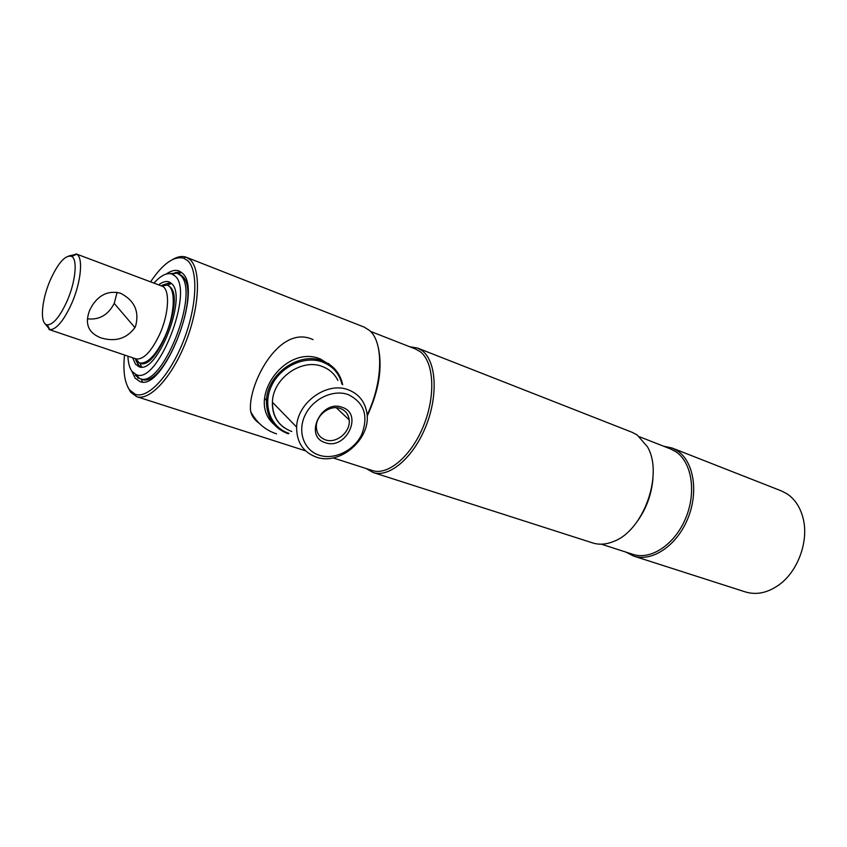 <?xml version="1.0" encoding="UTF-8"?>
<svg xmlns="http://www.w3.org/2000/svg" width="847" height="847" viewBox="0 0 847 847"><rect width="100%" height="100%" fill="white"/><g stroke="black" fill="none" stroke-linecap="round" stroke-linejoin="round"><path stroke-width="1.27" d="M367.079 415.051C383.119 382.452 383.755 341.892 369.398 330.351L364.125 327.08L185.895 257.107C182.052 255.836 177.711 256.599 172.873 259.373M127.569 386.507L130.597 392.14L136.674 396.661C149.75 401.277 172.195 377.042 185.906 341.733C199.744 306.498 201.173 269.335 189.982 259.584L186.34 257.266M124.509 355.009C122.921 371.208 124.636 382.876 129.665 390.001L135.16 394.236C147.759 399.276 169.771 375.877 183.312 341.309C196.991 306.815 198.537 270.204 187.6 260.611L183.63 258.187C173.815 255.847 162.804 263.724 150.586 281.839M131.709 370.965L135.022 378.027L139.628 381.404C163.122 393.294 204.032 289.261 182.073 272.946L178.982 270.955C175.308 269.611 171.052 270.638 166.245 274.036M333.083 457.899L372.267 470.509C387.979 475.908 411.409 456.141 423.606 425.66C435.961 395.274 433.939 361.764 420.038 351.569L415.549 349.038L370.457 331.368M366.306 468.592L373.135 472.51C389.249 478.036 413.294 457.782 425.797 426.528C438.46 395.358 436.332 361.034 422.05 350.605L417.486 348.032L409.715 346.751M373.135 472.51L592.678 542.927C599.242 545.002 606.261 544.494 613.726 541.413C643.582 530.561 663.709 474.076 647.447 446.793L637.23 435.019L632.095 432.298L417.486 348.032M601.317 544.176L633.037 554.383C650.824 560.386 674.815 544.505 685.657 518.311C696.668 492.202 691.798 462.07 675.726 451.642L670.602 448.952L639.58 436.798M625.795 552.053L633.662 556.077C651.904 562.217 676.509 545.944 687.605 519.084C698.891 492.308 693.852 461.435 677.367 450.763L672.158 448.031L663.519 446.178M633.662 556.077L745.434 591.937C756.477 595.25 767.678 592.879 779.039 584.822C798.213 571.164 809.171 540.407 802.956 517.697C800.055 506.845 794.666 498.841 786.789 493.685L781.421 490.932L672.158 448.031M638.013 520.376C646.716 507.724 651.692 493.748 652.952 478.439M367.153 416.248C379.064 390.351 382.738 367.259 378.164 346.963M180.782 271.898L175.001 272.692M137.638 377.54L138.125 378.313M325.343 442.685C303.491 436.629 321.278 399.032 342.209 407.322C363.617 413.908 346.042 450.456 325.343 442.685M340.378 408.508C330.108 404.421 315.889 415.231 316.355 426.856C316.64 433.346 319.668 437.677 325.439 439.858C336.386 443.987 350.88 431.716 349.165 419.847C348.424 414.268 345.502 410.488 340.378 408.508M319.351 455.252C334.512 460.207 354.131 450.466 361.701 434.5C368.699 415.898 364.231 402.6 348.276 394.607C333.231 389.059 312.691 398.768 305.015 415.337C297.106 431.822 304.084 450.54 319.351 455.252M316.333 457.115C340.663 465.998 372.034 437.888 366.751 412.224C364.708 401.33 358.588 393.876 348.392 389.853C327.175 381.15 297.117 402.579 296.63 427.121C296.545 442.187 303.11 452.182 316.333 457.115M341.944 384.072C339.224 373.442 332.776 366.105 322.58 362.05C304.719 355.253 280.399 366.465 271.464 385.999C262.263 405.448 270.818 427.65 288.965 433.346M342.675 384.729C340.187 373.231 333.496 365.29 322.622 360.917C299.584 351.261 267.144 373.802 266.456 400.377C266.297 417.073 273.56 428.211 288.255 433.812M329.515 364.454L328.572 363.416M271.474 421.552L272.543 422.462M274.132 424.474C245.408 399.964 285.217 343.67 320.547 359.075L331.569 365.968M259.076 423.193C254.672 420.101 251.887 416.226 250.701 411.568C246.953 386.656 278.557 323.236 313.009 339.626M169.601 273.592L176.991 273.136L180.136 275.127C200.972 290.775 161.999 389.821 139.639 378.514L135.287 375.327M153.953 283.11C160.803 275.476 166.817 272.459 171.983 274.057L174.948 275.963C194.694 291.008 157.288 385.713 136.166 374.575L132.196 371.611C129.633 368.276 128.215 363.13 127.918 356.163M140.348 366.963L138.326 365.142L135.848 360.113M162.592 285.058L170.406 282.602M158.654 284.867C162.603 281.839 166.076 280.844 169.072 281.913L171.56 283.544C188.002 296.45 156.737 375.676 138.876 366.645L135.509 364.199L132.672 357.762M117.108 292.31L114.218 303.406C108.183 315.01 99.258 320.145 87.442 318.811M135.562 326.286C139.564 311.516 134.546 300.494 120.518 293.231C109.136 290.383 99.83 294.29 92.567 304.962L89.718 310.129C84.509 323.628 88.215 332.871 100.846 337.847C115.266 342.156 126.627 338.736 134.917 327.598L135.562 326.286M68.978 255.91L76.685 254.206C83.461 257.509 81.037 282.496 71.582 303.734C63.652 320.886 56.389 329.536 49.793 329.695L44.902 323.501M160.888 285.714L167.007 285.058L161.819 286.064C170.247 288.393 169.241 313.581 159.48 334.713C151.115 351.992 143.259 360.039 135.891 358.853L139.268 362.897L134.948 358.535M50.428 279.743C58.443 262.348 65.537 254.587 71.72 256.44C77.786 259.468 75.542 282.062 67.008 301.257C59.851 316.778 53.297 324.634 47.347 324.825C39.534 324.38 41.376 300.156 50.428 279.743M167.007 285.058L167.092 285.09C176.155 287.609 175.128 314.565 164.678 337.17C155.721 355.624 147.272 364.221 139.353 362.929L139.268 362.897M141.65 366.973L139.861 363.098C156.166 371.907 185.197 298.917 170.067 286.868L167.59 285.28L171.422 283.417M136.589 361.055L138.813 365.311L140.613 366.984M166.87 285.079L161.544 285.958M135.605 358.757L136.96 360.938M170.628 282.75L163.767 284.793M137.098 375.93L138.76 377.624M141.142 379.001C163.365 391.378 202.994 291.654 181.936 275.815L178.643 273.772L181.47 272.406M337.551 408.932L337.995 407.905M337.9 380.441C334.597 373.855 329.441 369.228 322.421 366.56C301.733 357.942 272.702 378.44 272.416 402.23C272.438 416.83 278.896 426.592 291.781 431.504M183.63 258.187L185.895 257.107M135.16 394.236L136.229 396.502M305.566 450.837L136.674 396.661M296.63 427.121L272.416 402.23C272.056 413.283 276.027 421.806 284.317 427.788M336.259 407.725L349.165 419.847M264.55 398.397L266.456 400.377M337.762 407.873L337.371 408.762M250.701 411.568C256.482 422.589 265.1 430.022 276.546 433.886M136.166 374.575L139.469 378.45M171.983 274.057L176.991 273.136M177.161 273.2L178.961 273.888M114.218 303.406L134.917 327.598M75.965 253.856L161.819 286.064M71.72 256.44L76.685 254.206M167.092 285.09L167.748 285.344M47.347 324.825L49.793 329.695M49.01 329.504L135.891 358.853M141.153 379.011L142.476 381.849"/></g></svg>
